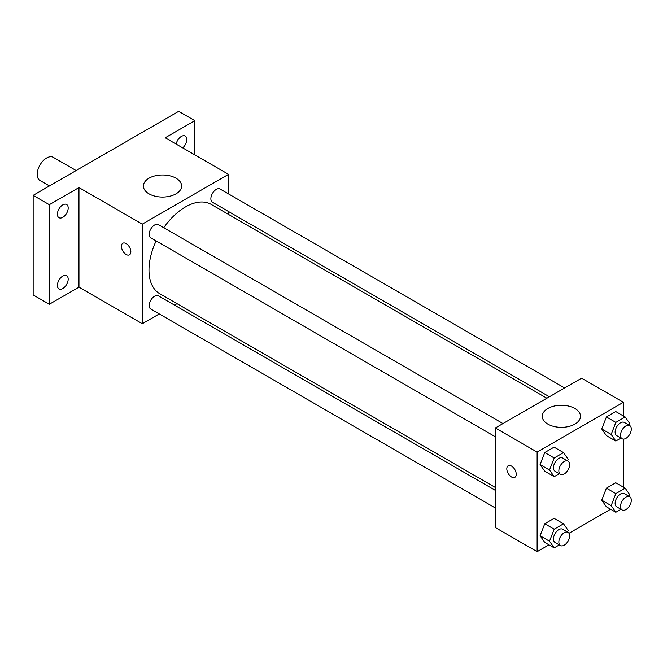 <?xml version="1.0" encoding="UTF-8"?>
<svg xmlns="http://www.w3.org/2000/svg" width="663" height="663" viewBox="0 0 663 663"><rect width="100%" height="100%" fill="white"/><g stroke="black" fill="none" stroke-linecap="round" stroke-linejoin="round"><path stroke-width="0.99" d="M76.137 170.532L53.297 157.346A13.343 7.699 120 0 0 43.012 160.918A13.343 7.699 120 0 0 37.194 174.344A13.343 7.699 120 0 0 39.954 180.452L49.452 185.938M159.261 313.93L142.296 323.718L78.963 287.154L49.319 304.267L33.15 294.936L33.15 195.353L178.687 111.326L194.856 120.666L194.856 154.893M177.013 303.679L174.502 305.129M62.794 288.521A7.624 4.401 -60 0 1 58.982 288.902A7.624 4.401 -60 0 1 57.814 282.794A7.624 4.401 -60 0 1 62.794 276.073A7.624 4.401 -60 0 1 66.607 275.7A7.624 4.401 -60 0 1 67.775 281.808A7.624 4.401 -60 0 1 62.794 288.521M62.794 217.323A7.624 4.401 -60 0 1 58.982 217.696A7.624 4.401 -60 0 1 57.814 211.588A7.624 4.401 -60 0 1 62.794 204.875A7.624 4.401 -60 0 1 66.607 204.494A7.624 4.401 -60 0 1 67.775 210.602A7.624 4.401 -60 0 1 62.794 217.323M78.963 287.154L78.963 187.571L49.319 204.685L33.15 195.353M49.319 304.267L49.319 204.685M142.296 323.718L142.296 224.135L78.963 187.571M142.296 224.135L228.544 174.344L165.211 137.78L194.856 120.666M148.993 193.82A19.119 11.039 180 0 1 143.399 186.013A19.119 11.039 180 0 1 162.51 174.974A19.119 11.039 180 0 1 181.629 186.013A19.119 11.039 180 0 1 169.827 196.215A19.119 11.039 180 0 1 148.993 193.82M176.159 144.103A7.624 4.401 -60 0 1 181.38 136.412A7.624 4.401 -60 0 1 185.192 136.031A7.624 4.401 -60 0 1 186.576 141.277A7.624 4.401 -60 0 1 182.723 147.89M156.128 240.926A51.532 29.752 120 0 0 148.984 270.073A51.532 29.752 120 0 0 159.659 293.659L495.352 487.471M546.884 398.223L211.19 204.403A51.532 29.752 120 0 0 163.753 227.716M228.544 174.344L228.544 193.928M228.544 211.53L228.544 214.431M564.644 387.971L220.066 189.03A7.624 4.401 120 0 0 214.19 191.068A7.624 4.401 120 0 0 210.867 198.743A7.624 4.401 120 0 0 212.442 202.232L549.395 396.772M495.352 490.371L158.399 295.831A7.624 4.401 120 0 0 152.523 297.878A7.624 4.401 120 0 0 149.2 305.544A7.624 4.401 120 0 0 150.774 309.033L495.352 507.974M495.352 436.776L150.774 237.835A7.624 4.401 -60 0 1 150.774 229.033A7.624 4.401 -60 0 1 158.399 224.633L502.977 423.566M130.843 251.758A6.671 3.854 60 0 1 129.467 254.807A6.671 3.854 60 0 1 122.796 250.962A6.671 3.854 60 0 1 122.796 243.255A6.671 3.854 60 0 1 127.934 245.045A6.671 3.854 60 0 1 130.843 251.758M129.467 254.807A6.671 3.854 60 0 1 122.796 250.954A6.671 3.854 60 0 1 122.796 243.255M548.956 544.845L537.129 551.674L495.352 527.557L495.352 427.966L581.6 378.175L623.369 402.3L623.369 415.95M610.615 509.242L568.995 533.276M606.413 435.616L601.747 428.969L606.413 416.944L615.753 411.549L606.413 416.944L601.747 428.969L606.413 435.616L615.844 441.061L611.178 434.422L615.844 422.389L625.184 416.994L629.85 423.64L629.22 425.256M544.754 542.417L540.08 535.779L544.754 523.745L554.086 518.358L544.754 523.745L540.08 535.779L544.754 542.417L554.185 547.862L549.511 541.223L554.185 529.19L563.517 523.803L568.183 530.441L567.561 532.058M623.369 439.097L623.369 487.156M537.129 551.674L537.129 452.091L623.369 402.3M606.413 506.814L601.747 500.175L606.413 488.142L615.753 482.755L606.413 488.142L601.747 500.175L606.413 506.814L615.844 512.259L611.178 505.62L615.844 493.587L625.184 488.2L629.85 494.838L629.22 496.454M544.754 471.211L540.08 464.572L544.754 452.539L554.086 447.152L544.754 452.539L540.08 464.572L544.754 471.211L554.185 476.664L549.511 470.017L554.185 457.992L563.517 452.597L568.183 459.244L567.561 460.86M537.129 452.091L495.352 427.966M547.862 424.105A19.119 11.039 180 0 1 542.268 416.298A19.119 11.039 180 0 1 561.387 405.259A19.119 11.039 180 0 1 580.506 416.298A19.119 11.039 180 0 1 568.697 426.5A19.119 11.039 180 0 1 547.862 424.105M516.245 474.26A6.671 3.854 60 0 1 514.861 477.319A6.671 3.854 60 0 1 508.19 473.465A6.671 3.854 60 0 1 508.19 465.766A6.671 3.854 60 0 1 513.328 467.548A6.671 3.854 60 0 1 516.245 474.26M514.861 477.31A6.671 3.854 60 0 1 508.198 473.465A6.671 3.854 60 0 1 508.19 465.757M559.315 473.697L554.185 476.664M568.05 461.141L562.663 458.025A7.624 4.401 120 0 0 556.787 460.072A7.624 4.401 120 0 0 553.464 467.738A7.624 4.401 120 0 0 555.039 471.227L560.426 474.343A7.624 4.401 120 0 0 568.05 469.943A7.624 4.401 120 0 0 568.05 461.141A7.624 4.401 120 0 0 562.174 463.18A7.624 4.401 120 0 0 558.851 470.854A7.624 4.401 120 0 0 560.426 474.343M549.511 470.017L540.08 464.572M554.185 457.992L544.754 452.539M563.517 452.597L554.086 447.152M620.974 438.094L615.844 441.061M629.717 425.538L624.322 422.43A7.624 4.401 120 0 0 618.455 424.469A7.624 4.401 120 0 0 615.123 432.143A7.624 4.401 120 0 0 616.706 435.632L622.093 438.74A7.624 4.401 120 0 0 629.717 434.34A7.624 4.401 120 0 0 629.717 425.538A7.624 4.401 120 0 0 623.842 427.585A7.624 4.401 120 0 0 620.51 435.251A7.624 4.401 120 0 0 622.093 438.74M611.178 434.422L601.747 428.969M615.844 422.389L606.413 416.944M625.184 416.994L615.753 411.549M559.315 544.903L554.185 547.862M568.05 532.339L562.663 529.231A7.624 4.401 120 0 0 556.787 531.27A7.624 4.401 120 0 0 553.464 538.944A7.624 4.401 120 0 0 555.039 542.433L560.426 545.55A7.624 4.401 120 0 0 568.05 541.149A7.624 4.401 120 0 0 568.05 532.339A7.624 4.401 120 0 0 562.174 534.386A7.624 4.401 120 0 0 558.851 542.061A7.624 4.401 120 0 0 560.426 545.55M549.511 541.223L540.08 535.779M554.185 529.19L544.754 523.745M563.517 523.803L554.086 518.358M620.974 509.3L615.844 512.259M629.717 496.744L624.322 493.628A7.624 4.401 120 0 0 618.455 495.675A7.624 4.401 120 0 0 615.123 503.341A7.624 4.401 120 0 0 616.706 506.83L622.093 509.946A7.624 4.401 120 0 0 629.717 505.546A7.624 4.401 120 0 0 629.717 496.744A7.624 4.401 120 0 0 623.842 498.783A7.624 4.401 120 0 0 620.51 506.457A7.624 4.401 120 0 0 622.093 509.946M611.178 505.62L601.747 500.175M615.844 493.587L606.413 488.142M625.184 488.2L615.753 482.755"/></g></svg>

